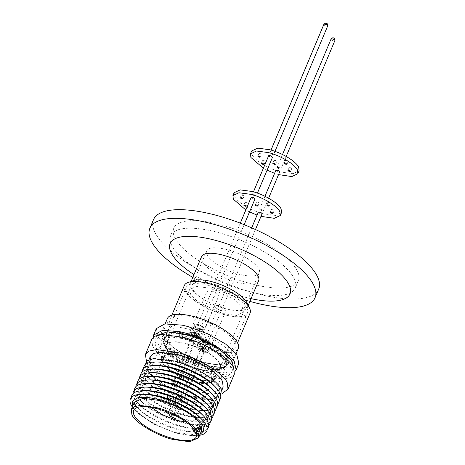 <?xml version="1.0" encoding="UTF-8"?>
<svg xmlns="http://www.w3.org/2000/svg" width="465" height="465" viewBox="0 0 465 465"><rect width="100%" height="100%" fill="white"/><g stroke="black" fill="none" stroke-linecap="round" stroke-linejoin="round"><path stroke-width="0.35" stroke-dasharray="2.33 1.74" d="M181.937 356.289C194.556 359.253 212.057 369.878 213.97 375.737C218.12 382.207 207.291 385.13 194.143 381.097C181.524 378.132 164.023 367.507 162.111 361.648C157.96 355.179 168.789 352.249 181.937 356.289M206.681 250.85C202.955 256.244 222.909 270.584 239.01 274.245C250.606 277.024 257.331 276.588 259.185 272.943C262.911 267.549 242.957 253.204 226.856 249.542C215.26 246.77 208.535 247.206 206.681 250.85L192.283 285.097A28.481 9.701 22.8 0 1 195.428 282.61A28.481 9.701 22.8 0 1 212.464 283.784A28.481 9.701 22.8 0 1 244.375 303.186A28.481 9.701 22.8 0 1 244.799 307.173A28.481 9.701 22.8 0 1 224.618 308.487A28.481 9.701 22.8 0 1 192.283 285.097M223.909 314.578A33.166 11.294 22.8 0 1 186.262 287.341A33.166 11.294 22.8 0 1 189.918 284.446A33.166 11.294 22.8 0 1 209.756 285.812A33.166 11.294 22.8 0 1 246.921 308.405A33.166 11.294 22.8 0 1 247.409 313.05A33.166 11.294 22.8 0 1 223.909 314.578M203.757 362.52C185.012 358.259 161.774 341.554 166.11 335.277C168.266 331.028 176.101 330.522 189.604 333.754C208.349 338.014 231.587 354.719 227.251 361.003C225.095 365.246 217.26 365.752 203.757 362.52M186.262 287.341L166.11 335.277M185.332 332.87L173.015 331.94L166.453 335.428L167.848 341.589L175.497 349.058L188.86 356.882L203.676 362.357L208.029 363.403L220.352 364.333L226.914 360.846L225.519 354.69L217.864 347.216L204.501 339.392L189.685 333.917L185.332 332.87M201.531 367.46A32.794 11.166 22.8 0 1 164.79 345.123A32.794 11.166 22.8 0 1 164.308 340.531A32.794 11.166 22.8 0 1 187.54 339.02A32.794 11.166 22.8 0 1 224.769 365.949A32.794 11.166 22.8 0 1 221.148 368.815A32.794 11.166 22.8 0 1 201.531 367.46M199.473 369.007A29.225 9.951 22.8 0 1 166.726 349.099A29.225 9.951 22.8 0 1 166.296 345.007A29.225 9.951 22.8 0 1 187 343.658A29.225 9.951 22.8 0 1 220.183 367.658A29.225 9.951 22.8 0 1 216.957 370.21A29.225 9.951 22.8 0 1 199.473 369.007M222.764 313.596L236.609 315.444L243.474 312.248L242.155 306.65L234.901 299.722L210.296 288.248L196.445 286.394L189.586 289.596L190.906 295.194L198.16 302.116L222.764 313.596M218.782 305.505L214.319 305.796L216.103 308.446L221.474 310.969L225.938 310.678L224.159 308.028L218.782 305.505M204.1 352.296L198.729 349.767L196.951 347.123L201.415 346.826L206.786 349.355L208.57 352.005L204.1 352.296M211.587 290.869L207.123 291.16L208.901 293.81L214.272 296.333L218.736 296.042L216.957 293.392L211.587 290.869M196.904 337.66L191.528 335.137L189.749 332.487L194.213 332.196L199.59 334.719L201.368 337.369L196.904 337.66M206.966 344.112A4.842 1.651 -157.2 0 0 209.86 344.309A4.842 1.651 -157.2 0 0 210.395 343.885A4.842 1.651 -157.2 0 0 204.902 339.915A4.842 1.651 -157.2 0 0 201.473 340.136A4.842 1.651 -157.2 0 0 201.543 340.816A4.842 1.651 -157.2 0 0 206.966 344.112M199.764 329.476A4.842 1.651 -157.2 0 0 202.659 329.673A4.842 1.651 -157.2 0 0 203.193 329.255A4.842 1.651 -157.2 0 0 197.701 325.279A4.842 1.651 -157.2 0 0 194.271 325.5A4.842 1.651 -157.2 0 0 194.341 326.18A4.842 1.651 -157.2 0 0 199.764 329.476M207.28 343.873A5.388 1.837 -157.2 0 0 210.506 344.094A5.388 1.837 -157.2 0 0 211.023 342.868A5.388 1.837 -157.2 0 0 204.984 339.194A5.388 1.837 -157.2 0 0 201.758 338.973A5.388 1.837 -157.2 0 0 201.246 340.2A5.388 1.837 -157.2 0 0 207.28 343.873M200.084 329.237A5.388 1.837 -157.2 0 0 203.304 329.458A5.388 1.837 -157.2 0 0 203.821 328.232A5.388 1.837 -157.2 0 0 197.782 324.564A5.388 1.837 -157.2 0 0 194.562 324.343A5.388 1.837 -157.2 0 0 194.044 325.564A5.388 1.837 -157.2 0 0 200.084 329.237M207.355 343.263A4.923 1.674 -157.2 0 0 210.296 343.466A4.923 1.674 -157.2 0 0 210.767 342.345A4.923 1.674 -157.2 0 0 205.251 338.997A4.923 1.674 -157.2 0 0 202.31 338.793A4.923 1.674 -157.2 0 0 201.839 339.909A4.923 1.674 -157.2 0 0 207.355 343.263M200.153 328.627A4.923 1.674 -157.2 0 0 203.095 328.831A4.923 1.674 -157.2 0 0 203.565 327.709A4.923 1.674 -157.2 0 0 198.055 324.361A4.923 1.674 -157.2 0 0 195.108 324.157A4.923 1.674 -157.2 0 0 194.637 325.273A4.923 1.674 -157.2 0 0 200.153 328.627M205.803 344.425A2.238 0.761 22.8 0 1 203.298 342.897A2.238 0.761 22.8 0 1 203.263 342.583A2.238 0.761 22.8 0 1 204.85 342.484A2.238 0.761 22.8 0 1 207.39 344.321A2.238 0.761 22.8 0 1 207.14 344.513A2.238 0.761 22.8 0 1 205.803 344.425M198.602 329.79A2.238 0.761 22.8 0 1 196.096 328.267A2.238 0.761 22.8 0 1 196.061 327.953A2.238 0.761 22.8 0 1 197.648 327.848A2.238 0.761 22.8 0 1 200.188 329.685A2.238 0.761 22.8 0 1 199.944 329.883A2.238 0.761 22.8 0 1 198.602 329.79M203.443 350.046A2.238 0.761 22.8 0 1 201.636 349.221A2.238 0.761 22.8 0 1 200.897 348.204A2.238 0.761 22.8 0 1 202.484 348.105A2.238 0.761 22.8 0 1 205.03 349.942A2.238 0.761 22.8 0 1 203.786 350.128A2.238 0.761 22.8 0 1 203.443 350.046M196.242 335.41A2.238 0.761 22.8 0 1 194.434 334.585A2.238 0.761 22.8 0 1 193.702 333.574A2.238 0.761 22.8 0 1 195.288 333.469A2.238 0.761 22.8 0 1 197.828 335.306A2.238 0.761 22.8 0 1 196.59 335.492A2.238 0.761 22.8 0 1 196.242 335.41M203.228 350.005A1.657 0.564 22.8 0 1 201.891 349.395A1.657 0.564 22.8 0 1 201.345 348.645A1.657 0.564 22.8 0 1 202.519 348.57A1.657 0.564 22.8 0 1 204.402 349.93A1.657 0.564 22.8 0 1 203.484 350.064A1.657 0.564 22.8 0 1 203.228 350.005M196.027 335.37A1.657 0.564 22.8 0 1 194.69 334.759A1.657 0.564 22.8 0 1 194.143 334.01A1.657 0.564 22.8 0 1 195.317 333.934A1.657 0.564 22.8 0 1 197.201 335.294A1.657 0.564 22.8 0 1 196.282 335.434A1.657 0.564 22.8 0 1 196.027 335.37M203.362 348.634L201.432 348.43L203.315 349.79L204.49 349.715L203.362 348.634M196.166 333.998L194.236 333.794L196.12 335.16L197.294 335.079L196.166 333.998M203.467 348.523L201.054 348.268L203.408 349.971L204.873 349.878L203.467 348.523M258.313 212.046L259.726 213.4L262.138 213.65M196.265 333.887L193.853 333.638L196.207 335.341L197.677 335.242L196.265 333.887M251.117 197.41L252.524 198.764L254.936 199.02M234.139 192.696L234.534 196.329C237.144 202.194 250.943 210.575 263.318 213.807L275.495 215.435L281.528 212.621M257.517 202.013L256.482 202.292L258.151 203.304L259.185 203.025L257.517 202.013M255.25 204.955L256.482 202.292M242.468 194.754L241.434 195.033L243.108 196.05L244.142 195.765L242.468 194.754M240.202 197.695L241.434 195.033M246.072 202.072L245.038 202.351L246.706 203.362L247.74 203.083L246.072 202.072M243.805 205.013L245.038 202.351M272.566 209.267L271.531 209.546L273.199 210.564L274.234 210.285L272.566 209.267M270.299 212.214L271.531 209.546M268.962 201.95L267.927 202.234L269.601 203.246L270.636 202.967L268.962 201.95M266.695 204.896L267.927 202.234M261.935 209.424L259.522 209.174L261.876 210.872L263.347 210.779L261.935 209.424M275.867 170.295L277.274 171.649L279.686 171.905M254.739 194.794L252.326 194.539L254.675 196.242L256.145 196.143L254.739 194.794M268.665 155.665L270.078 157.013L272.49 157.269M251.687 150.945L252.082 154.578C254.698 160.448 268.491 168.824 280.872 172.056L293.043 173.683L299.082 170.87M275.065 160.262L274.03 160.541L275.704 161.553L276.739 161.274L275.065 160.262M272.798 163.203L274.03 160.541M260.022 153.002L258.988 153.281L260.656 154.299L261.69 154.02L260.022 153.002M257.755 155.949L258.988 153.281M263.62 160.32L262.586 160.599L264.26 161.617L265.294 161.338L263.62 160.32M261.353 163.262L262.586 160.599M290.114 167.516L289.079 167.801L290.747 168.812L291.782 168.533L290.114 167.516M287.847 170.463L289.079 167.801M286.516 160.204L285.481 160.483L287.149 161.494L288.184 161.216L286.516 160.204M284.249 163.145L285.481 160.483M279.488 167.673L277.076 167.423L279.424 169.126L280.895 169.028L279.488 167.673M272.287 153.043L269.874 152.787L272.228 154.49L273.693 154.397L272.287 153.043M251.071 298.664A65.001 22.134 22.8 0 1 243.933 296.908A65.001 22.134 22.8 0 1 193.975 274.664M153.514 219.631A89.594 30.51 -157.2 0 0 154.892 232.279A89.594 30.51 -157.2 0 0 239.818 288.428A89.594 30.51 -157.2 0 0 318.699 289.067M294.194 278.541A67.576 23.012 22.8 0 1 295.229 288.079A67.576 23.012 22.8 0 1 235.732 287.603A67.576 23.012 22.8 0 1 171.678 245.247A67.576 23.012 22.8 0 1 170.638 235.709A67.576 23.012 22.8 0 1 230.134 236.191A67.576 23.012 22.8 0 1 294.194 278.541M174.846 237.702A67.576 23.012 -157.2 0 0 238.905 280.052A67.576 23.012 -157.2 0 0 298.402 280.535A67.576 23.012 -157.2 0 0 297.362 270.996A67.576 23.012 -157.2 0 0 233.308 228.641A67.576 23.012 -157.2 0 0 173.811 228.164A67.576 23.012 -157.2 0 0 174.846 237.702M187.918 336.991A33.997 11.579 -157.2 0 0 163.831 338.555A33.997 11.579 -157.2 0 0 164.337 343.315A33.997 11.579 -157.2 0 0 202.426 366.472A33.997 11.579 -157.2 0 0 222.758 367.873A33.997 11.579 -157.2 0 0 226.507 364.903A33.997 11.579 -157.2 0 0 187.918 336.991M188.168 334.835A35.654 12.142 -157.2 0 0 163.436 341.467A35.654 12.142 -157.2 0 0 163.453 341.513C165.842 348.814 187.651 362.055 203.379 365.752L215.295 367.949L224.705 367.228L228.716 363.932L228.094 359.073A35.654 12.142 -157.2 0 0 188.168 334.835M134.35 402.277L134.908 407.427C138.617 415.757 158.199 427.649 175.764 432.235L193.051 434.543L201.612 430.549M188.563 335.643L203.833 341.287L217.603 349.343L225.484 357.044L226.926 363.386L220.16 366.984L207.471 366.025L202.984 364.944L187.715 359.3L173.945 351.244L166.063 343.542L164.627 337.201L171.387 333.603L184.082 334.562L188.563 335.643M187.401 338.41A33.788 11.509 22.8 0 1 225.757 366.153A33.788 11.509 22.8 0 1 222.032 369.105A33.788 11.509 22.8 0 1 201.822 367.71A33.788 11.509 22.8 0 1 163.965 344.699A33.788 11.509 22.8 0 1 163.465 339.967A33.788 11.509 22.8 0 1 187.401 338.41M186.756 343.961A29.516 10.05 22.8 0 1 220.265 368.199A29.516 10.05 22.8 0 1 217.01 370.779A29.516 10.05 22.8 0 1 199.351 369.559A29.516 10.05 22.8 0 1 166.278 349.453A29.516 10.05 22.8 0 1 165.842 345.321A29.516 10.05 22.8 0 1 186.756 343.961M132.694 406.218L137.088 412.368L154.444 424.551L176.212 433.142L192.487 435.659L199.956 434.496M132.356 407.02A41.461 14.119 -157.2 0 0 135.391 410.63A41.461 14.119 -157.2 0 0 177.432 432.95A41.461 14.119 -157.2 0 0 194.916 435.653A41.461 14.119 -157.2 0 0 199.619 435.292M182.681 353.662L207.53 365.257L214.859 372.25L216.19 377.9L210.587 381.004L199.194 380.207L195.277 379.266L170.423 367.67L163.099 360.677L161.768 355.027L167.365 351.924L178.758 352.72L182.681 353.662M145.289 394.291A37.868 12.898 -157.2 0 0 139.018 409.206A37.868 12.898 -157.2 0 0 177.421 429.602A37.868 12.898 -157.2 0 0 193.394 432.061A37.868 12.898 -157.2 0 0 199.659 417.146M131.49 397.267A41.461 14.119 -157.2 0 0 136.902 407.032A41.461 14.119 -157.2 0 0 178.944 429.358A41.461 14.119 -157.2 0 0 196.428 432.055A41.461 14.119 -157.2 0 0 207.192 429.09M181.803 356.016L206.414 367.495L213.668 374.418L214.987 380.015L208.122 383.218L194.277 381.364L169.673 369.89L162.419 362.962L161.099 357.364L167.958 354.167L181.803 356.016M182.739 353.789L207.704 365.525L214.772 372.442L215.923 377.789L208.727 381.009L195.213 379.138L170.248 367.402L163.186 360.485L162.035 355.138L169.225 351.918L182.739 353.789M146.8 390.699A37.868 12.898 -157.2 0 0 140.529 405.614A37.868 12.898 -157.2 0 0 178.932 426.004A37.868 12.898 -157.2 0 0 194.899 428.468A37.868 12.898 -157.2 0 0 201.171 413.554M132.996 393.675A41.461 14.119 -157.2 0 0 138.413 403.44A41.461 14.119 -157.2 0 0 180.449 425.766A41.461 14.119 -157.2 0 0 197.939 428.463A41.461 14.119 -157.2 0 0 208.704 425.498M148.312 387.107A37.868 12.898 -157.2 0 0 142.04 402.022A37.868 12.898 -157.2 0 0 180.443 422.412A37.868 12.898 -157.2 0 0 196.41 424.876A37.868 12.898 -157.2 0 0 202.682 409.961M151.218 407.398L146.917 402.347L146.37 398.278L152.7 395.331L165.464 397.034L188.151 407.619L194.841 414.001L196.056 419.163L192.766 421.616L186.151 422.081M134.507 390.077A41.461 14.119 -157.2 0 0 139.924 399.848A41.461 14.119 -157.2 0 0 181.96 422.174A41.461 14.119 -157.2 0 0 199.45 424.871A41.461 14.119 -157.2 0 0 210.215 421.9M149.823 383.515A37.868 12.898 -157.2 0 0 143.551 398.429A37.868 12.898 -157.2 0 0 181.949 418.82A37.868 12.898 -157.2 0 0 197.921 421.284A37.868 12.898 -157.2 0 0 204.193 406.369M169.115 404.463L163.087 401.621L161.128 398.656L166.11 398.348L172.096 401.156L174.119 404.114L169.115 404.463M173.317 381.684L168.696 381.963L170.51 384.718L176.107 387.351L180.745 387.031L178.868 384.282L173.317 381.684M168.981 412.734L173.311 412.984L179.292 415.786L181.257 418.878M180.519 396.314L175.892 396.599L177.711 399.354L183.309 401.987L187.947 401.667L186.07 398.918L180.519 396.314M136.018 386.485A41.461 14.119 -157.2 0 0 141.43 396.256A41.461 14.119 -157.2 0 0 183.472 418.581A41.461 14.119 -157.2 0 0 200.956 421.278A41.461 14.119 -157.2 0 0 211.726 418.308M151.334 379.917A37.868 12.898 -157.2 0 0 145.063 394.832A37.868 12.898 -157.2 0 0 183.46 415.228A37.868 12.898 -157.2 0 0 199.433 417.692A37.868 12.898 -157.2 0 0 205.704 402.777M194.608 334.998L192.963 335.108L195.602 337.015L197.247 336.904L194.608 334.998M175.206 385.526L172.573 383.619L174.218 383.509L176.851 385.415L175.206 385.526M201.81 349.634L200.165 349.738L202.798 351.645L204.443 351.54L201.81 349.634M182.408 400.156L179.775 398.249L181.42 398.145L184.053 400.051L182.408 400.156M137.53 382.893A41.461 14.119 -157.2 0 0 142.941 392.663A41.461 14.119 -157.2 0 0 184.983 414.983A41.461 14.119 -157.2 0 0 202.467 417.686A41.461 14.119 -157.2 0 0 213.237 414.716M152.84 376.325A37.868 12.898 -157.2 0 0 146.574 391.239A37.868 12.898 -157.2 0 0 184.971 411.63A37.868 12.898 -157.2 0 0 200.944 414.094A37.868 12.898 -157.2 0 0 207.216 399.179M195.503 335.567L193.58 335.364L195.457 336.724L196.631 336.648L195.503 335.567M202.705 350.197L200.775 349.994L202.659 351.36L203.833 351.284L202.705 350.197M139.041 379.3A41.461 14.119 -157.2 0 0 144.452 389.066A41.461 14.119 -157.2 0 0 186.494 411.391A41.461 14.119 -157.2 0 0 203.978 414.088A41.461 14.119 -157.2 0 0 214.743 411.124M154.351 372.732A37.868 12.898 -157.2 0 0 148.085 387.647A37.868 12.898 -157.2 0 0 186.482 408.038A37.868 12.898 -157.2 0 0 202.455 410.502A37.868 12.898 -157.2 0 0 208.721 395.587M140.552 375.708A41.461 14.119 -157.2 0 0 145.964 385.473A41.461 14.119 -157.2 0 0 188.005 407.799A41.461 14.119 -157.2 0 0 205.489 410.496A41.461 14.119 -157.2 0 0 216.254 407.532M155.862 369.14A37.868 12.898 -157.2 0 0 149.596 384.055A37.868 12.898 -157.2 0 0 187.994 404.445A37.868 12.898 -157.2 0 0 203.966 406.91A37.868 12.898 -157.2 0 0 210.232 391.995M142.063 372.11A41.461 14.119 -157.2 0 0 147.475 381.881A41.461 14.119 -157.2 0 0 189.517 404.207A41.461 14.119 -157.2 0 0 207.001 406.904A41.461 14.119 -157.2 0 0 217.765 403.934M157.373 365.548A37.868 12.898 -157.2 0 0 151.102 380.463A37.868 12.898 -157.2 0 0 189.505 400.853A37.868 12.898 -157.2 0 0 205.478 403.318A37.868 12.898 -157.2 0 0 211.744 388.403M143.575 368.518A41.461 14.119 -157.2 0 0 148.986 378.289A41.461 14.119 -157.2 0 0 191.028 400.609A41.461 14.119 -157.2 0 0 208.512 403.312A41.461 14.119 -157.2 0 0 219.277 400.342M158.885 361.95A37.868 12.898 -157.2 0 0 152.613 376.865A37.868 12.898 -157.2 0 0 191.016 397.255A37.868 12.898 -157.2 0 0 206.983 399.72A37.868 12.898 -157.2 0 0 213.255 384.805M145.086 364.926L146.109 368.826L150.497 374.691L168.592 387.496L192.533 397.017L210.023 399.714L220.788 396.744M219.527 388.781C216.876 380.678 192.702 366.002 175.258 361.898L156.972 359.369L150.515 360.695L147.248 363.723L147.858 369.303C150.503 377.4 174.683 392.082 192.126 396.18L210.407 398.714L216.87 397.389L220.131 394.361L219.527 388.781M150.271 356.533L150.875 362.119C154.892 371.146 176.113 384.026 195.143 388.996L213.871 391.501L219.992 390.152L223.154 387.171M146.463 361.474L153.154 369.35L165.43 378.185L196.265 391.268L210.628 393.977L222.293 393.349M151.782 339.409L152.468 345.733C157.019 355.958 181.054 370.553 202.606 376.179L223.822 379.016L230.75 377.487L234.331 374.11M230.634 366.972C227.862 358.48 202.502 343.083 184.21 338.782L165.034 336.131L158.263 337.52L154.839 340.694L155.473 346.547C158.251 355.039 183.605 370.436 201.903 374.738L221.073 377.394L227.85 376.005L231.274 372.825L230.634 366.972M157.257 335.329L156.653 336.381L157.286 342.24C161.5 351.703 183.751 365.217 203.711 370.425L223.351 373.052L229.774 371.64L233.087 368.513L233.413 367.344M156.31 328.633L158.333 337.206L169.446 347.814L187.075 357.998L207.14 365.397L213.086 366.827L230.373 368.036L238.865 363.334M153.177 337.462L157.153 345.698L168.347 355.423L185.791 365.124L204.42 371.866L210.366 373.29L225.089 374.738L234.749 371.756M167.377 318.566A38.473 13.101 -157.2 0 0 211.052 350.157A38.473 13.101 -157.2 0 0 238.313 348.384M162.128 331.063C157.094 338.346 184.047 357.725 205.797 362.665C221.462 366.414 230.547 365.827 233.046 360.904L233.052 360.892C238.08 353.615 211.127 334.242 189.377 329.296C173.712 325.547 164.627 326.134 162.128 331.063L165.145 323.884M210.436 348.971A35.654 12.142 22.8 0 1 169.963 319.693A35.654 12.142 22.8 0 1 195.224 318.048A35.654 12.142 22.8 0 1 235.697 347.326A35.654 12.142 22.8 0 1 210.436 348.971M184.343 285.487A35.654 12.142 -157.2 0 0 224.816 314.764A35.654 12.142 -157.2 0 0 250.077 313.119M193.783 280.535A30.969 10.544 -157.2 0 0 190.365 283.243A30.969 10.544 -157.2 0 0 225.525 308.673A30.969 10.544 -157.2 0 0 247.467 307.243A30.969 10.544 -157.2 0 0 247.008 302.907M201.514 256.721A30.969 10.544 -157.2 0 0 236.673 282.15A30.969 10.544 -157.2 0 0 258.616 280.726M200.444 424.301L195.928 429.055L195.161 430.869M194.771 430.27L195.928 429.055L198.206 423.725A33.997 11.579 22.8 0 1 198.799 424.783L198.206 423.725M193.835 431.549L199.241 425.859L196.986 431.212L197.974 430.172M193.504 428.62L198.177 423.696M192.824 277.402A89.594 30.51 -157.2 0 0 249.92 301.401M275.553 164.36L276.739 161.274M260.505 157.106L261.69 154.02M264.108 164.418L265.294 161.338M290.596 171.62L291.782 168.533M286.998 164.302L288.184 161.216M278.547 174.613L274.588 173.329M267.067 170.167L263.376 168.237M258.005 206.111L259.185 203.025M242.957 198.851L244.142 195.765M246.555 206.169L247.74 203.083M273.048 213.371L274.234 210.285M269.45 206.053L270.636 202.967M260.999 216.365L257.04 215.08M249.513 211.918L245.828 209.988M247.409 313.05L227.251 361.003M259.185 272.943L244.799 307.173M203.932 351.947C201.641 351.441 199.59 350.197 197.77 348.204C197.887 346.745 199.16 346.396 201.583 347.175C203.873 347.68 205.931 348.924 207.745 350.918C207.628 352.383 206.355 352.726 203.932 351.947M204.03 351.087A4.842 1.651 22.8 0 1 198.538 347.111A4.842 1.651 22.8 0 1 201.967 346.89A4.842 1.651 22.8 0 1 207.46 350.86A4.842 1.651 22.8 0 1 204.03 351.087M194.382 332.539C196.678 333.045 198.729 334.294 200.549 336.282C200.427 337.747 199.16 338.09 196.73 337.311C194.44 336.805 192.388 335.561 190.569 333.574C190.691 332.109 191.958 331.766 194.382 332.539M194.765 332.254A4.842 1.651 22.8 0 1 200.264 336.23A4.842 1.651 22.8 0 1 196.835 336.451A4.842 1.651 22.8 0 1 191.342 332.475A4.842 1.651 22.8 0 1 194.765 332.254M331.051 39.019A2.075 0.703 -157.2 0 0 332.458 40.374A2.075 0.703 -157.2 0 0 333.405 40.722A2.075 0.703 -157.2 0 0 334.87 40.624M323.849 24.383A2.075 0.703 -157.2 0 0 325.262 25.738A2.075 0.703 -157.2 0 0 326.203 26.087A2.075 0.703 -157.2 0 0 327.674 25.994M193.184 381.817A26.947 9.178 -157.2 0 0 212.278 380.573A26.947 9.178 -157.2 0 0 181.687 358.445A26.947 9.178 -157.2 0 0 162.593 359.689A26.947 9.178 -157.2 0 0 193.184 381.817M168.626 398.482A1.657 0.564 22.8 0 1 167.499 397.401A1.657 0.564 22.8 0 1 168.673 397.325A1.657 0.564 22.8 0 1 169.429 397.604A1.657 0.564 22.8 0 1 170.556 398.685A1.657 0.564 22.8 0 1 169.382 398.761A1.657 0.564 22.8 0 1 168.626 398.482L168.324 399.545L169.429 397.604M176.63 412.234A1.657 0.564 22.8 0 1 177.758 413.321A1.657 0.564 22.8 0 1 176.584 413.397A1.657 0.564 22.8 0 1 175.828 413.118A1.657 0.564 22.8 0 1 174.701 412.037A1.657 0.564 22.8 0 1 175.875 411.955A1.657 0.564 22.8 0 1 176.63 412.234L175.52 414.175L175.828 413.118M210.395 343.885L207.46 350.86C208.518 351.441 204.524 347.535 201.653 347.239L198.538 347.111L201.473 340.136M194.271 325.5L191.342 332.475C191.981 332.725 189.639 331.871 194.451 332.609C197.323 332.899 201.322 336.811 200.258 336.23L203.193 329.255M146.37 398.278L162.593 359.689C161.634 359.515 162.454 361.375 165.058 365.269C171.591 371.895 181.228 377.121 193.975 380.934C199.061 382.294 203.327 382.881 206.791 382.707L210.569 381.98L212.278 380.573L196.056 419.163M193.574 335.364L167.499 397.401L168.324 399.545C168.807 400.069 169.551 399.784 170.556 398.685L196.637 336.648M203.833 351.284L177.758 413.321C177.665 414.042 176.921 414.332 175.52 414.175C174.817 414.053 174.544 413.339 174.701 412.037L200.775 349.994M195.428 282.61L189.918 284.446M166.453 335.428L164.308 340.531M166.726 349.099L164.79 345.123M220.183 367.658L243.474 312.248M196.951 347.117L214.319 305.796M189.749 332.487L207.123 291.16M209.86 344.309L210.506 344.094M202.659 329.673L203.304 329.458M210.767 342.345L211.023 342.868M203.565 327.709L203.821 328.232M203.298 342.897L201.839 339.909M196.096 328.267L194.637 325.273M203.263 342.583L200.897 348.204M196.061 327.953L193.702 333.574M255.465 229.53L204.873 349.878M244.154 224.671L197.677 335.242M268.631 198.2L263.347 210.779M257.424 193.109L256.145 196.143M286.184 156.449L280.895 169.028M274.972 151.363L273.693 154.397M298.402 280.535L295.229 288.079M163.831 338.555L133.624 410.426M164.337 343.315L163.436 341.467M226.92 363.386L225.757 366.153M217.01 370.779L222.032 369.105M192.487 435.653L194.916 435.653M220.265 368.199L216.19 377.9M193.394 432.061L196.428 432.055M214.987 380.015L215.923 377.789M194.899 428.468L197.939 428.463M196.41 424.876L199.45 424.871M168.696 381.963L161.128 398.656M175.892 396.599L168.324 413.286M197.921 421.284L200.956 421.278M172.573 383.619L192.963 335.108M179.775 398.249L200.165 349.738M199.433 417.692L202.467 417.686M200.944 414.094L203.978 414.088M202.455 410.502L205.489 410.496M203.966 406.91L207.001 406.904M205.478 403.318L208.512 403.312M206.983 399.72L210.023 399.714M221.782 390.437L220.131 394.361M233.087 368.513L231.274 372.825M236.075 353.702L233.052 360.892M237.621 342.752L235.697 347.326M248.229 305.418L247.467 307.243M191.132 281.418L190.365 283.243M171.881 315.119L169.963 319.693M156.653 336.381L154.839 340.694M148.899 359.8L147.248 363.723M152.613 376.865L150.497 374.697M151.102 380.463L148.986 378.289M149.596 384.055L147.475 381.881M148.085 387.647L145.964 385.473M146.574 391.239L144.452 389.066M145.063 394.832L142.941 392.663M184.053 400.051L204.443 351.54M176.851 385.415L197.247 336.904M143.551 398.429L141.43 396.256M187.947 401.661L181.321 418.75M180.745 387.031L174.119 404.114M142.04 402.022L139.924 399.848M140.529 405.614L138.413 403.44M161.099 357.364L162.035 355.138M139.018 409.206L136.902 407.032M165.842 345.321L161.768 355.027M137.088 412.368L135.391 410.63M166.278 349.453L163.965 344.699M164.627 337.201L163.465 339.967M222.758 367.873L224.705 367.228M226.507 364.903L196.3 436.775M173.811 228.164L170.638 235.709M271.014 150.073L269.874 152.787M282.493 154.525L277.076 167.423M253.466 191.824L252.326 194.539M264.945 196.271L259.522 209.174M240.295 223.154L193.853 333.638M251.681 227.833L201.054 348.268M196.282 335.434L196.59 335.492M203.484 350.064L203.786 350.128M200.188 329.685L197.828 335.306M207.39 344.321L205.03 349.942M199.944 329.883L203.095 328.831M207.14 344.513L210.296 343.466M195.108 324.157L194.562 324.343M202.31 338.793L201.758 338.973M194.341 326.18L194.044 325.564M201.543 340.816L201.246 340.2M201.368 337.369L218.736 296.042M208.57 352.005L225.938 310.678M166.296 345.007L189.586 289.596M216.957 370.21L221.148 368.815M226.914 360.846L224.769 365.949M244.375 303.186L246.921 308.405"/><path stroke-width="0.7" d="M262.138 213.65L260.726 212.302L258.313 212.046L251.681 227.833M244.154 224.671L254.936 199.02L253.53 197.666L251.117 197.41L240.295 223.154M280.319 215.493L281.528 212.621L281.133 208.988C278.523 203.118 264.725 194.742 252.35 191.51L240.173 189.883L234.139 192.696L232.93 195.573L238.964 192.76L251.141 194.387C263.516 197.619 277.314 205.995 279.924 211.866L280.319 215.493L274.286 218.306L260.999 216.365M256.308 204.885L255.273 205.164L256.947 206.181L257.982 205.902L256.308 204.885M241.259 197.625L240.225 197.91L241.899 198.921L242.933 198.642L241.259 197.625M244.863 204.943L243.829 205.222L245.497 206.239L246.531 205.96L244.863 204.943M271.357 212.145L270.322 212.424L271.99 213.441L273.025 213.156L271.357 212.145M267.753 204.827L266.718 205.106L268.392 206.123L269.427 205.844L267.753 204.827M268.631 198.2L279.686 171.905L278.279 170.55L275.867 170.295L264.945 196.271M257.424 193.109L272.49 157.269L270.136 155.566L268.665 155.665L253.466 191.824M297.873 173.741L299.082 170.87L298.687 167.237C296.071 161.372 282.278 152.991 269.903 149.765L257.726 148.132L251.687 150.945L250.484 153.822L256.517 151.009L268.694 152.636C281.069 155.868 294.868 164.244 297.478 170.114L297.873 173.741L291.84 176.561L278.547 174.613M273.856 163.134L272.821 163.413L274.495 164.43L275.53 164.151L273.856 163.134M258.813 155.88L257.779 156.159L259.447 157.17L260.481 156.891L258.813 155.88M262.411 163.198L261.377 163.477L263.05 164.488L264.085 164.209L262.411 163.198M288.905 170.393L287.87 170.672L289.544 171.69L290.579 171.411L288.905 170.393M285.307 163.076L284.272 163.355L285.94 164.372L286.975 164.093L285.307 163.076M193.975 274.664A65.001 22.134 22.8 0 1 170.783 242.323A65.001 22.134 22.8 0 1 216.196 240.533A65.001 22.134 22.8 0 1 288.021 282.97A65.001 22.134 22.8 0 1 251.071 298.664M249.92 301.401A89.594 30.51 -157.2 0 0 251.582 301.861A89.594 30.51 -157.2 0 0 315.055 297.728A89.594 30.51 -157.2 0 0 313.683 285.08A89.594 30.51 -157.2 0 0 213.348 224.159A89.594 30.51 -157.2 0 0 149.869 228.292A89.594 30.51 -157.2 0 0 151.247 240.94A89.594 30.51 -157.2 0 0 192.824 277.402M315.055 297.728L318.699 289.067A89.594 30.51 -157.2 0 0 317.322 276.419A89.594 30.51 -157.2 0 0 232.395 220.27A89.594 30.51 -157.2 0 0 153.514 219.631L149.869 228.292M196.224 433.031A33.997 11.579 22.8 0 1 196.3 436.775A33.997 11.579 22.8 0 1 172.213 438.338A33.997 11.579 22.8 0 1 133.624 410.426A33.997 11.579 22.8 0 1 157.705 408.857A33.997 11.579 22.8 0 1 195.161 430.869L197.422 431.485C193.917 424.039 172.695 411.496 157.176 407.776L140.32 405.439L134.35 406.66L131.328 409.462L131.886 414.611C134.408 422.156 156.699 435.647 172.742 439.419L189.737 441.75L198.59 437.739L198.485 433.642L196.224 433.031L196.928 431.351M197.422 431.485L200.444 424.301C195.719 416.036 176.956 404.986 160.198 400.592L142.912 398.278L134.35 402.277L131.328 409.462M199.956 434.496L203.705 430.945L202.961 425.917C200.374 418.012 176.776 403.684 159.751 399.679L147.777 397.389L137.878 397.744L132.63 401.01L132.694 406.218M199.619 435.292A41.461 14.119 -157.2 0 0 201.781 419.32A41.461 14.119 -157.2 0 0 159.739 397A41.461 14.119 -157.2 0 0 142.255 394.297A41.461 14.119 -157.2 0 0 132.356 407.02M201.781 419.32L199.659 417.146A37.868 12.898 -157.2 0 0 161.262 396.755A37.868 12.898 -157.2 0 0 145.289 394.291L142.255 394.297M207.192 429.09A41.461 14.119 -157.2 0 0 203.292 415.727A41.461 14.119 -157.2 0 0 161.25 393.402A41.461 14.119 -157.2 0 0 143.766 390.705A41.461 14.119 -157.2 0 0 131.49 397.267M203.292 415.727L201.171 413.554A37.868 12.898 -157.2 0 0 162.773 393.163A37.868 12.898 -157.2 0 0 146.8 390.699L143.766 390.705M208.704 425.498A41.461 14.119 -157.2 0 0 204.803 412.135A41.461 14.119 -157.2 0 0 162.762 389.81A41.461 14.119 -157.2 0 0 145.278 387.113A41.461 14.119 -157.2 0 0 132.996 393.675M204.803 412.135L202.682 409.961A37.868 12.898 -157.2 0 0 164.285 389.571A37.868 12.898 -157.2 0 0 148.312 387.107L145.278 387.113M186.151 422.081L176.962 420.406L162.715 414.902L151.218 407.398M210.215 421.9A41.461 14.119 -157.2 0 0 206.315 408.543A41.461 14.119 -157.2 0 0 164.273 386.217A41.461 14.119 -157.2 0 0 146.783 383.52A41.461 14.119 -157.2 0 0 134.507 390.077M206.315 408.543L204.193 406.369A37.868 12.898 -157.2 0 0 165.796 385.979A37.868 12.898 -157.2 0 0 149.823 383.515L146.783 383.52M181.257 418.878L176.316 419.093L170.283 416.256L168.324 413.286L168.981 412.734M211.726 418.308A41.461 14.119 -157.2 0 0 207.82 404.945A41.461 14.119 -157.2 0 0 165.784 382.625A41.461 14.119 -157.2 0 0 148.294 379.928A41.461 14.119 -157.2 0 0 136.018 386.485M207.82 404.945L205.704 402.777A37.868 12.898 -157.2 0 0 167.301 382.381A37.868 12.898 -157.2 0 0 151.334 379.917L148.294 379.928M213.237 414.716A41.461 14.119 -157.2 0 0 209.331 401.353A41.461 14.119 -157.2 0 0 167.295 379.027A41.461 14.119 -157.2 0 0 149.806 376.33A41.461 14.119 -157.2 0 0 137.53 382.893M209.331 401.353L207.216 399.179A37.868 12.898 -157.2 0 0 168.812 378.789A37.868 12.898 -157.2 0 0 152.84 376.325L149.806 376.33M214.743 411.124A41.461 14.119 -157.2 0 0 210.843 397.761A41.461 14.119 -157.2 0 0 168.801 375.435A41.461 14.119 -157.2 0 0 151.317 372.738A41.461 14.119 -157.2 0 0 139.041 379.3M210.843 397.761L208.721 395.587A37.868 12.898 -157.2 0 0 170.324 375.197A37.868 12.898 -157.2 0 0 154.351 372.732L151.317 372.738M216.254 407.532A41.461 14.119 -157.2 0 0 212.354 394.169A41.461 14.119 -157.2 0 0 170.312 371.843A41.461 14.119 -157.2 0 0 152.828 369.146A41.461 14.119 -157.2 0 0 140.552 375.708M212.354 394.169L210.232 391.995A37.868 12.898 -157.2 0 0 171.835 371.605A37.868 12.898 -157.2 0 0 155.862 369.14L152.828 369.146M217.765 403.934A41.461 14.119 -157.2 0 0 213.865 390.577A41.461 14.119 -157.2 0 0 171.823 368.251A41.461 14.119 -157.2 0 0 154.339 365.554A41.461 14.119 -157.2 0 0 142.063 372.11M213.865 390.577L211.744 388.403A37.868 12.898 -157.2 0 0 173.346 368.013A37.868 12.898 -157.2 0 0 157.373 365.548L154.339 365.554M219.277 400.342A41.461 14.119 -157.2 0 0 215.376 386.979A41.461 14.119 -157.2 0 0 173.335 364.659A41.461 14.119 -157.2 0 0 155.851 361.956A41.461 14.119 -157.2 0 0 143.575 368.518M215.376 386.979L213.255 384.805A37.868 12.898 -157.2 0 0 174.857 364.415A37.868 12.898 -157.2 0 0 158.885 361.95L155.851 361.956M220.788 396.744L221.27 389.252C217.062 379.789 194.806 366.275 174.846 361.061L153.473 358.602L147.266 360.753L145.086 364.926M221.782 390.437L223.154 387.171L222.543 381.591C218.533 372.564 197.311 359.678 178.275 354.714L159.553 352.208L153.433 353.557L150.271 356.533L148.899 359.8M222.293 393.349L227.99 389.205L234.331 374.11L233.645 367.792C229.094 357.568 205.059 342.972 183.501 337.346L162.291 334.509L155.362 336.038L151.782 339.409L145.435 354.504L146.463 361.474M227.99 389.205L227.298 382.881C224.299 373.709 196.916 357.079 177.159 352.435L156.449 349.57L149.131 351.075L145.435 354.504M233.413 367.344L232.448 362.659C228.239 353.197 205.983 339.683 186.023 334.469L167.522 331.789L157.257 335.329M236.174 369.739L238.865 363.334L236.842 354.754L225.728 344.147L208.099 333.969L188.034 326.564L182.088 325.14L164.808 323.925L156.31 328.633L153.619 335.038M234.749 371.756L236.144 369.803L234.238 361.392L223.793 351.191L205.547 340.514L185.314 333.033L179.368 331.603L162.552 330.336L153.59 335.096L153.177 337.462M236.075 353.702L238.313 348.384A38.473 13.101 -157.2 0 0 194.637 316.793A38.473 13.101 -157.2 0 0 167.377 318.566L165.145 323.884M237.621 342.752L250.077 313.119A35.654 12.142 -157.2 0 0 249.548 308.126A35.654 12.142 -157.2 0 0 209.605 283.842A35.654 12.142 -157.2 0 0 188.279 282.371A35.654 12.142 -157.2 0 0 184.343 285.487L171.881 315.119M249.548 308.126L247.008 302.907A30.969 10.544 -157.2 0 0 212.307 281.813A30.969 10.544 -157.2 0 0 193.783 280.535L188.279 282.371M248.229 305.418L258.616 280.726A30.969 10.544 -157.2 0 0 223.456 255.291A30.969 10.544 -157.2 0 0 201.514 256.721L191.132 281.418M196.869 431.334L195.463 432.822L194.399 430.666L194.771 430.27M197.974 430.172L201.508 426.457L198.485 433.642M200.444 424.301L201.508 426.457L201.612 430.549L198.59 437.739M195.463 432.822L193.835 431.549L192.772 429.393L194.399 430.666M192.772 429.393L193.504 428.62M274.588 173.329L267.067 170.167M263.376 168.237L250.873 157.449L250.484 153.822M257.04 215.08L249.513 211.918M245.828 209.988L233.325 199.2L232.93 195.573M332.516 38.926A2.075 0.703 -157.2 0 0 331.051 39.019C332.213 37.758 333.132 37.456 333.794 38.107C334.416 37.915 334.777 38.752 334.87 40.624A2.075 0.703 -157.2 0 0 333.463 39.275A2.075 0.703 -157.2 0 0 332.516 38.926M323.849 24.383C325.25 23.111 326.163 22.802 326.599 23.471C327.215 23.279 327.575 24.122 327.674 25.994A2.075 0.703 -157.2 0 0 326.261 24.639A2.075 0.703 -157.2 0 0 325.32 24.29A2.075 0.703 -157.2 0 0 323.849 24.383L271.014 150.073M262.138 213.656L255.465 229.53M334.87 40.624L286.184 156.449M327.674 25.994L274.972 151.363M331.051 39.019L282.493 154.525"/></g></svg>
